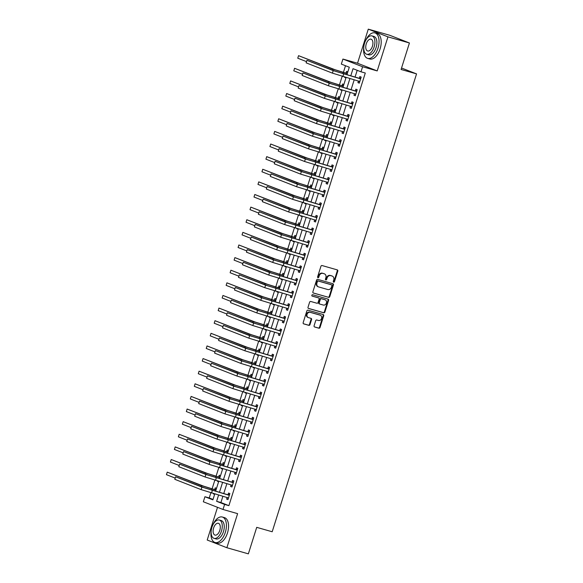 <?xml version="1.0" encoding="UTF-8"?>
<svg xmlns="http://www.w3.org/2000/svg" width="583" height="583" viewBox="0 0 583 583"><rect width="100%" height="100%" fill="white"/><g stroke="black" fill="none" stroke-linecap="round" stroke-linejoin="round"><path stroke-width="0.87" d="M333.673 282.172A0.729 0.612 111.4 0 0 334.482 281.647L337.805 271.117A1.042 0.874 111.4 0 0 337.273 269.885L322.086 265.549A1.042 0.874 111.4 0 0 320.927 266.3L317.611 276.83A0.729 0.612 111.4 0 0 318.792 277.165L319.222 275.803A3.33 2.806 111.4 0 1 322.916 273.405L324.184 273.762A3.33 2.806 111.4 0 1 324.396 273.835A3.33 2.806 111.4 0 1 325.882 277.705L325.452 279.068A0.729 0.612 111.4 0 0 326.633 279.41L327.063 278.047A3.33 2.806 111.4 0 1 330.765 275.642L332.033 276.007A3.33 2.806 111.4 0 1 332.244 276.072A3.33 2.806 111.4 0 1 333.731 279.942L333.301 281.305A0.729 0.612 111.4 0 0 333.673 282.172M333.389 281.975A0.729 0.612 111.4 0 0 333.95 281.436L337.273 270.906A1.042 0.874 111.4 0 0 336.989 269.805M317.699 277.493A0.729 0.612 111.4 0 0 318.26 276.961L318.69 275.599L319.222 275.803M325.547 279.731A0.729 0.612 111.4 0 0 326.101 279.199L326.531 277.836L327.063 278.047M314.091 325.759A1.042 0.874 111.4 0 0 314.623 326.99L318.879 328.207A1.042 0.874 111.4 0 0 320.038 327.457L323.725 315.76A1.042 0.874 111.4 0 0 323.193 314.529L308.006 310.2A1.042 0.874 111.4 0 0 306.855 310.95L303.167 322.639A1.042 0.874 111.4 0 0 303.692 323.871L308.844 325.343A1.042 0.874 111.4 0 0 309.996 324.593L311.577 319.586A1.042 0.874 111.4 0 0 311.045 318.354L308.494 317.626A2.784 2.347 111.4 0 1 308.312 317.567A2.784 2.347 111.4 0 1 307.11 314.222A2.784 2.347 111.4 0 1 310.163 312.328L320.162 315.177A2.784 2.347 111.4 0 1 320.344 315.235A2.784 2.347 111.4 0 1 321.546 318.58A2.784 2.347 111.4 0 1 318.493 320.475L316.824 320.001A1.042 0.874 111.4 0 0 315.665 320.752L314.091 325.759M222.903 496.25L220.921 502.531L228.893 505.658L224.593 504.426L223.005 509.476L203.336 501.774L204.924 496.731L212.897 499.85L214.77 493.925M409.434 42.982L387.95 36.853L368.281 29.15L389.765 35.279L409.434 42.982L401.082 69.479L416.554 73.895L272.188 531.762L256.717 527.345L248.358 553.85L226.874 547.721L237.616 513.645L223.005 509.476M368.281 29.15L357.532 63.226L377.208 70.922L387.95 36.853M377.208 70.922L362.59 66.754L361.001 71.804L353.028 68.685L350.755 75.899M228.893 505.658L365.301 73.028L361.001 71.804M328.601 297.381A1.042 0.874 111.4 0 0 329.759 296.638L333.44 284.941A1.042 0.874 111.4 0 0 332.915 283.71L317.728 279.374A1.042 0.874 111.4 0 0 316.569 280.124L312.882 291.821A1.042 0.874 111.4 0 0 313.414 293.052L328.069 297.177A1.042 0.874 111.4 0 0 329.227 296.426L332.915 284.73A1.042 0.874 111.4 0 0 332.631 283.63M328.586 300.347L324.899 312.043A1.042 0.874 111.4 0 1 323.74 312.794L308.553 308.465A1.042 0.874 111.4 0 1 308.021 307.234L309.602 302.227A1.042 0.874 111.4 0 1 310.754 301.477L316.919 303.233A1.042 0.874 111.4 0 0 318.07 302.482L319.12 299.159A1.042 0.874 111.4 0 0 318.588 297.928L312.175 296.098A0.729 0.612 111.4 0 1 312.612 294.714L328.054 299.115A1.042 0.874 111.4 0 1 328.586 300.347L328.054 300.143L324.367 311.839L324.899 312.043M217.51 507.327L207.205 540.018L226.874 547.721M357.197 70.317L355.047 77.124M354.209 79.776L351.068 89.746M350.23 92.398L347.089 102.368M346.251 105.02L343.11 114.982M342.272 117.642L339.131 127.604M338.293 130.257L335.152 140.226M334.314 142.879L331.173 152.848M330.335 155.501L327.194 165.47M326.356 168.123L323.215 178.085M322.377 180.737L319.236 190.707M318.398 193.359L315.257 203.329M314.419 205.981L311.278 215.95M310.44 218.603L307.299 228.565M306.461 231.225L303.32 241.187M302.482 243.84L299.341 253.809M298.503 256.462L295.362 266.431M294.524 269.084L291.383 279.053M290.545 281.706L287.404 291.668M286.566 294.32L283.425 304.29M282.587 306.942L279.446 316.912M278.608 319.564L275.468 329.533M274.629 332.186L271.489 342.148M270.65 344.808L267.51 354.77M266.671 357.423L263.531 367.392M262.693 370.045L259.552 380.014M258.714 382.667L255.573 392.636M254.735 395.289L251.594 405.251M250.756 407.903L247.615 417.873M246.777 420.525L243.636 430.494M242.798 433.147L239.649 443.116M238.819 445.769L235.67 455.731M234.84 458.391L231.691 468.353M230.861 471.006L227.713 480.975M226.882 483.628L223.734 493.597M359.624 82.021L358.479 80.993L357.94 82.626L359.274 83.15L361.183 77.087L359.849 76.57L359.332 78.217M354.479 93.608L353.961 95.248L355.295 95.765L357.204 89.709L355.87 89.192L355.353 90.839M350.5 106.23L349.982 107.87L351.316 108.387L353.225 102.331L351.892 101.814L351.374 103.461M346.521 118.852L346.003 120.492L347.337 121.009L349.246 114.953L347.913 114.428L347.395 116.075M343.708 132.501L342.564 131.474L342.024 133.106L343.358 133.631L345.267 127.568L343.934 127.05L343.416 128.697M338.563 144.088L338.045 145.728L339.379 146.246L341.288 140.19L339.955 139.672L339.437 141.319M334.584 156.71L334.066 158.35L335.4 158.868L337.309 152.812L335.976 152.294L335.458 153.941M330.605 169.332L330.087 170.972L331.421 171.489L333.33 165.434L331.997 164.909L331.479 166.556M326.626 181.954L326.108 183.587L327.435 184.111L329.351 178.055L328.018 177.531L327.5 179.178M323.813 195.604L322.669 194.576L322.129 196.209L323.456 196.733L325.372 190.67L324.039 190.153L323.521 191.8M319.834 208.226L318.69 207.198L318.15 208.831L319.477 209.348L321.393 203.292L320.06 202.775L319.542 204.422M314.689 219.813L314.171 221.453L315.498 221.97L317.407 215.914L316.081 215.389L315.563 217.036M310.71 232.435L310.192 234.075L311.519 234.592L313.428 228.536L312.102 228.011L311.584 229.658M306.731 245.057L306.213 246.689L307.54 247.214L309.449 241.151L308.123 240.633L307.605 242.28M303.918 258.706L302.774 257.679L302.234 259.311L303.561 259.829L305.47 253.773L304.144 253.255L303.626 254.902M299.939 271.328L298.795 270.301L298.256 271.933L299.582 272.45L301.491 266.395L300.165 265.877L299.647 267.524M294.794 282.915L294.277 284.555L295.603 285.072L297.512 279.017L296.186 278.492L295.668 280.139M290.815 295.537L290.298 297.17L291.624 297.694L293.533 291.638L292.207 291.114L291.689 292.761M288.002 309.187L286.851 308.159L286.319 309.792L287.645 310.316L289.554 304.253L288.228 303.736L287.711 305.383M282.857 320.774L282.34 322.414L283.666 322.931L285.575 316.875L284.249 316.358L283.732 318.005M280.044 334.431L278.893 333.403L278.361 335.036L279.687 335.553L281.596 329.497L280.27 328.972L279.753 330.619M274.899 346.018L274.382 347.65L275.708 348.175L277.617 342.119L276.291 341.594L275.774 343.241M270.92 358.64L270.403 360.272L271.729 360.797L273.638 354.734L272.312 354.216L271.795 355.863M268.107 372.289L266.956 371.262L266.424 372.894L267.75 373.411L269.659 367.356L268.333 366.838L267.816 368.485M264.128 384.911L262.977 383.884L262.445 385.516L263.771 386.033L265.68 379.978L264.354 379.46L263.837 381.107M260.149 397.526L258.998 396.506L258.466 398.138L259.792 398.655L261.701 392.599L260.375 392.075L259.858 393.722M254.997 409.12L254.487 410.753L255.813 411.277L257.722 405.214L256.396 404.697L255.871 406.344M251.018 421.735L250.508 423.375L251.834 423.899L253.743 417.836L252.417 417.319L251.892 418.966M248.212 435.392L247.061 434.364L246.529 435.997L247.855 436.514L249.764 430.458L248.438 429.941L247.913 431.588M244.233 448.014L243.082 446.986L242.55 448.619L243.876 449.136L245.786 443.08L244.459 442.555L243.934 444.202M239.081 459.601L238.571 461.233L239.897 461.758L241.807 455.702L240.48 455.177L239.956 456.824M235.102 472.223L234.592 473.855L235.918 474.38L237.828 468.317L236.501 467.799L235.977 469.446M231.123 484.837L230.606 486.477L231.939 486.994L233.849 480.939L232.522 480.421L231.998 482.068M227.144 497.459L226.627 499.099L227.96 499.616L229.87 493.561L228.543 493.043L228.019 494.69M345.5 65.733L343.402 72.394M342.155 76.337L339.423 85.009M338.176 88.959L335.444 97.631M334.197 101.58L331.465 110.253M330.218 114.195L327.486 122.875M326.24 126.817L323.507 135.496M322.261 139.439L319.528 148.111M318.282 152.061L315.549 160.733M314.303 164.683L311.57 173.355M310.324 177.298L307.591 185.977M306.345 189.92L303.612 198.592M302.366 202.541L299.633 211.214M298.387 215.163L295.654 223.836M294.408 227.778L291.675 236.458M290.429 240.4L287.696 249.072M286.45 253.022L283.717 261.694M282.471 265.644L279.738 274.316M278.492 278.266L275.759 286.938M274.513 290.881L271.78 299.56M270.534 303.503L267.801 312.175M266.555 316.124L263.822 324.797M262.576 328.746L259.843 337.419M258.597 341.361L255.864 350.04M254.618 353.983L251.885 362.655M250.639 366.605L247.899 375.277M246.66 379.227L243.92 387.899M242.681 391.842L239.941 400.521M238.702 404.464L235.962 413.143M234.723 417.085L231.983 425.758M230.744 429.707L228.004 438.38M226.765 442.329L224.025 451.002M222.786 454.944L220.046 463.623M218.807 467.566L216.067 476.238M214.828 480.188L212.088 488.86M210.849 492.81L209.224 497.955L213.028 499.442M347.84 71.869L346.564 71.366L346.04 73.013M344.757 77.08L345.93 77.925M343.861 84.491L342.585 83.988L342.061 85.635M340.778 89.702L341.951 90.547M339.882 97.106L338.606 96.61L338.082 98.257M336.799 102.324L337.972 103.169M335.903 109.728L334.627 109.225L334.103 110.872M332.82 114.946L333.993 115.784M331.924 122.35L330.648 121.847L330.124 123.494M328.841 127.56L330.014 128.406M327.945 134.972L326.669 134.469L326.145 136.116M324.862 140.182L326.035 141.028M323.966 147.586L322.69 147.091L322.166 148.738M320.883 152.804L322.056 153.65M319.987 160.208L318.712 159.706L318.187 161.353M316.904 165.426L318.078 166.264M316.008 172.83L314.733 172.328L314.208 173.974M312.925 178.041L314.099 178.886M312.029 185.452L310.746 184.949L310.229 186.596M308.946 190.663L310.12 191.508M308.05 198.074L306.767 197.571L306.25 199.218M304.967 203.285L306.141 204.13M304.071 210.689L302.788 210.193L302.271 211.84M300.988 215.907L302.162 216.752M300.092 223.311L298.809 222.808L298.292 224.455M297.009 228.529L298.183 229.367M296.113 235.933L294.83 235.43L294.313 237.077M293.03 241.143L294.204 241.989M292.134 248.555L290.851 248.052L290.334 249.699M289.051 253.765L290.225 254.611M288.155 261.169L286.872 260.674L286.355 262.321M285.072 266.387L286.246 267.233M284.176 273.791L282.893 273.289L282.376 274.936M281.093 279.009L282.267 279.847M280.197 286.413L278.914 285.91L278.397 287.557M277.114 291.624L278.288 292.469M276.218 299.035L274.936 298.532L274.418 300.179M273.136 304.246L274.309 305.091M272.239 311.657L270.957 311.154L270.439 312.801M269.157 316.868L270.33 317.713M268.26 324.272L266.978 323.776L266.46 325.423M265.178 329.49L266.351 330.335M264.281 336.894L262.999 336.391L262.481 338.038M261.199 342.112L262.372 342.95M260.302 349.516L259.02 349.013L258.502 350.66M257.22 354.726L258.393 355.572M256.323 362.138L255.041 361.635L254.523 363.282M253.241 367.348L254.414 368.194M252.344 374.752L251.062 374.257L250.544 375.904M249.262 379.97L250.435 380.816M248.365 387.374L247.083 386.872L246.565 388.518M245.283 392.592L246.456 393.43M244.386 399.996L243.104 399.493L242.586 401.14M241.304 405.207L242.47 406.052M240.407 412.618L239.125 412.115L238.607 413.762M237.325 417.829L238.491 418.674M236.428 425.233L235.146 424.737L234.628 426.384M233.346 430.451L234.512 431.296M232.442 437.855L231.167 437.359L230.649 439.006M229.367 443.073L230.533 443.918M228.463 450.477L227.188 449.974L226.67 451.621M225.388 455.695L226.554 456.533M224.484 463.099L223.209 462.596L222.691 464.243M221.409 468.309L222.575 469.155M220.505 475.721L219.23 475.218L218.712 476.865M217.43 480.931L218.596 481.777M216.526 488.335L215.251 487.84L214.733 489.487M213.451 493.553L214.617 494.399M416.554 73.895L401.541 68.022M209.224 497.955L204.924 496.731M346.914 74.806L349.304 67.227L341.332 64.101L342.921 59.058L362.59 66.754M357.532 63.226L342.921 59.058M218.603 495.025L216.621 501.307L224.593 504.426M349.917 78.552L346.768 88.521M345.938 91.174L342.789 101.136M341.959 103.796L338.81 113.758M337.98 116.411L334.831 126.38M334.001 129.032L330.853 139.002M330.022 141.654L326.874 151.624M326.043 154.276L322.895 164.238M322.064 166.891L318.916 176.86M318.085 179.513L314.937 189.482M314.099 192.135L310.958 202.104M310.12 204.757L306.979 214.719M306.141 217.379L303 227.341M302.162 229.994L299.021 239.963M298.183 242.615L295.042 252.585M294.204 255.237L291.063 265.207M290.225 267.859L287.084 277.821M286.246 280.474L283.105 290.443M282.267 293.096L279.126 303.065M278.288 305.718L275.147 315.687M274.309 318.34L271.168 328.302M270.33 330.962L267.189 340.924M266.351 343.576L263.21 353.546M262.372 356.198L259.231 366.168M258.393 368.82L255.252 378.79M254.414 381.442L251.273 391.404M250.435 394.057L247.294 404.026M246.456 406.679L243.315 416.648M242.477 419.301L239.336 429.27M238.498 431.923L235.357 441.885M234.519 444.545L231.378 454.507M230.54 457.159L227.399 467.129M226.561 469.781L223.42 479.751M222.582 482.403L219.441 492.373M215.601 491.272L218.749 481.31M219.58 478.658L222.728 468.688M223.559 466.036L226.707 456.066M227.538 453.414L230.686 443.444M231.517 440.792L234.665 430.83M235.496 428.17L238.644 418.208M239.475 415.555L242.623 405.586M243.461 402.933L246.602 392.964M247.44 390.311L250.581 380.349M251.419 377.689L254.56 367.727M255.398 365.075L258.539 355.105M259.377 352.453L262.518 342.483M263.356 339.831L266.497 329.861M267.335 327.209L270.476 317.247M271.314 314.594L274.455 304.625M275.293 301.972L278.434 292.003M279.272 289.35L282.412 279.381M283.251 276.728L286.391 266.766M287.23 264.106L290.37 254.144M291.209 251.492L294.349 241.522M295.187 238.87L298.328 228.9M299.166 226.248L302.307 216.278M303.145 213.626L306.286 203.664M307.124 201.011L310.265 191.042M311.103 188.389L314.244 178.42M315.082 175.767L318.223 165.798M319.061 163.145L322.202 153.183M323.04 150.523L326.181 140.561M327.019 137.909L330.16 127.939M330.998 125.287L334.139 115.317M334.977 112.665L338.118 102.695M338.956 100.043L342.097 90.081M342.935 87.428L346.076 77.459M220.921 502.531L216.621 501.307M344.655 77.422L345.974 77.801M340.676 90.044L341.995 90.423M336.697 102.666L338.016 103.038M332.718 115.288L334.03 115.66M328.739 127.903L330.051 128.282M324.753 140.525L326.072 140.904M320.774 153.147L322.093 153.526M316.795 165.769L318.114 166.14M312.816 178.391L314.135 178.762M308.837 191.005L310.156 191.384M304.858 203.627L306.177 204.006M300.879 216.249L302.198 216.621M296.9 228.871L298.219 229.243M292.921 241.486L294.24 241.865M288.942 254.108L290.261 254.487M284.963 266.73L286.282 267.109M280.984 279.352L282.303 279.723M277.005 291.966L278.324 292.345M273.026 304.588L274.345 304.967M269.047 317.21L270.366 317.589M265.068 329.832L266.387 330.204M261.089 342.454L262.408 342.826M257.11 355.069L258.429 355.448M253.131 367.691L254.45 368.07M249.152 380.313L250.471 380.692M245.173 392.935L246.492 393.306M241.194 405.549L242.513 405.928M237.215 418.171L238.534 418.55M233.236 430.793L234.555 431.172M229.257 443.415L230.576 443.787M225.278 456.037L226.598 456.409M221.3 468.652L222.619 469.031M217.321 481.274L218.64 481.653M213.342 493.896L214.661 494.275M357.94 82.626L359.31 83.019M353.961 95.248L355.331 95.641M349.982 107.87L351.352 108.256M346.003 120.492L347.373 120.878M342.024 133.106L343.394 133.5M338.045 145.728L339.415 146.122M334.066 158.35L335.436 158.736M330.087 170.972L331.457 171.358M326.108 183.587L327.478 183.98M322.129 196.209L323.499 196.602M318.15 208.831L319.52 209.224M314.171 221.453L315.541 221.839M310.192 234.075L311.562 234.461M306.213 246.689L307.584 247.083M302.234 259.311L303.605 259.705M298.256 271.933L299.626 272.319M294.277 284.555L295.647 284.941M290.298 297.17L291.668 297.563M286.319 309.792L287.689 310.185M282.34 322.414L283.71 322.807M278.361 335.036L279.731 335.422M274.382 347.65L275.752 348.044M270.403 360.272L271.773 360.666M266.424 372.894L267.794 373.288M262.445 385.516L263.815 385.902M258.466 398.138L259.836 398.524M254.487 410.753L255.857 411.146M250.508 423.375L251.878 423.768M246.529 435.997L247.899 436.39M242.55 448.619L243.92 449.005M238.571 461.233L239.941 461.627M234.592 473.855L235.955 474.249M230.606 486.477L231.976 486.871M226.627 499.099L227.997 499.485M331.916 275.963A3.33 2.806 111.4 0 0 331.712 275.868A3.33 2.806 111.4 0 0 331.501 275.795L332.033 276.007M326.531 277.836A3.33 2.806 111.4 0 1 330.233 275.438L331.501 275.795M324.068 273.719A3.33 2.806 111.4 0 0 323.864 273.631A3.33 2.806 111.4 0 0 323.652 273.558L324.184 273.762M318.69 275.599A3.33 2.806 111.4 0 1 322.384 273.194L323.652 273.558M313.158 292.921L328.069 297.177M331.916 285.692A0.729 0.612 111.4 0 0 331.545 284.832L318.216 281.028A0.729 0.612 111.4 0 0 317.407 281.553L316.955 282.988A3.33 2.806 111.4 0 0 318.442 286.858A3.33 2.806 111.4 0 0 318.653 286.931L327.763 289.532A3.33 2.806 111.4 0 0 331.465 287.127L331.916 285.692M331.108 284.657A0.729 0.612 111.4 0 0 331.013 284.621L331.545 284.832M318.442 286.858L317.91 286.654A3.33 2.806 111.4 0 1 316.423 282.784L316.875 281.349A0.729 0.612 111.4 0 1 317.684 280.817L331.013 284.621M308.305 308.334L323.208 312.59A1.042 0.874 111.4 0 0 324.367 311.839M318.187 297.775A1.042 0.874 111.4 0 0 318.056 297.724L311.971 295.989M323.31 305.055A2.784 2.347 111.4 0 0 326.363 303.153A2.784 2.347 111.4 0 0 325.161 299.815A2.784 2.347 111.4 0 0 324.979 299.757L321.459 298.751A1.042 0.874 111.4 0 0 320.3 299.502L319.251 302.817A1.042 0.874 111.4 0 0 319.783 304.049L323.31 305.055M324.797 299.684A2.784 2.347 111.4 0 0 324.629 299.604A2.784 2.347 111.4 0 0 324.447 299.545L324.979 299.757M319.652 303.998L319.251 303.845A1.042 0.874 111.4 0 1 318.719 302.613L319.768 299.29A1.042 0.874 111.4 0 1 320.927 298.54L324.447 299.545M328.054 300.143A1.042 0.874 111.4 0 0 327.777 299.043M319.98 315.104A2.784 2.347 111.4 0 0 319.812 315.031A2.784 2.347 111.4 0 0 319.63 314.966L320.162 315.177M307.962 317.414A2.784 2.347 111.4 0 1 307.78 317.356A2.784 2.347 111.4 0 1 306.578 314.018A2.784 2.347 111.4 0 1 309.631 312.116L319.63 314.966M303.444 323.747L308.312 325.132A1.042 0.874 111.4 0 0 309.464 324.381L311.045 319.375A1.042 0.874 111.4 0 0 310.768 318.274M314.368 326.859L318.347 327.996A1.042 0.874 111.4 0 0 319.506 327.245L323.193 315.556A1.042 0.874 111.4 0 0 322.916 314.448M345.755 73.064L334.97 69.705L298.554 55.677L332.82 69.093L347.082 73.582L345.755 73.064L347.555 72.766M297.76 58.205L298.554 55.677L297.76 58.205L306.447 61.601M360.666 78.734L335.363 71.228L306.928 60.326L333.214 70.616L360.374 78.785M306.133 62.847L306.928 60.326L306.133 62.847L332.419 73.137L359.791 81.503M359.041 78.268L360.906 77.954M341.776 85.679L330.991 82.32L294.575 68.298L328.841 81.707L343.103 86.204L341.776 85.679L343.576 85.388M293.781 70.82L294.575 68.298L293.781 70.82L302.468 74.223M337.797 98.301L327.005 94.942L290.596 80.92L324.862 94.329L339.124 98.826L337.797 98.301L339.598 98.002M289.802 83.442L290.596 80.92L289.802 83.442L298.489 86.845M333.819 110.923L323.026 107.563L286.617 93.535L320.883 106.951L335.145 111.44L333.819 110.923L335.619 110.624M285.823 96.064L286.617 93.535L285.823 96.064L294.51 99.467M356.687 91.356L331.384 83.85L302.949 72.941L329.235 83.231L356.395 91.407M302.154 75.469L302.949 72.941L302.154 75.469L328.44 85.759L355.812 94.118M355.062 90.882L356.927 90.576M355.645 94.643L354.5 93.615M352.7 103.978L327.406 96.465L298.97 85.563L325.256 95.852L352.416 104.022M298.175 88.091L298.97 85.563L298.175 88.091L324.461 98.381L351.833 106.74M351.083 103.504L352.948 103.198M351.666 107.265L350.521 106.237M348.721 116.6L323.427 109.087L294.991 98.184L321.277 108.474L348.437 116.644M294.196 100.706L294.991 98.184L294.196 100.706L320.482 110.996L347.854 119.362M347.104 116.126L348.969 115.82M347.687 119.879L346.542 118.859M329.84 123.545L319.047 120.185L282.638 106.157L316.904 119.573L331.166 124.062L329.84 123.545L331.64 123.246M281.844 108.686L282.638 106.157L281.844 108.686L290.531 112.082M344.742 129.215L319.448 121.709L291.012 110.806L317.298 121.096L344.458 129.266M290.217 113.328L291.012 110.806L290.217 113.328L316.503 123.618L343.875 131.984M343.125 128.748L344.99 128.435M363.865 46.414A13.249 7.113 -74.1 0 0 367.684 58.38A13.249 7.113 -74.1 0 0 377.959 48.243A13.249 7.113 -74.1 0 0 374.949 32.903A13.249 7.113 -74.1 0 0 365.395 41.058M367.684 58.38L369.833 58.992A13.249 7.113 -74.1 0 0 380.109 48.855A13.249 7.113 -74.1 0 0 377.099 33.515L374.949 32.903M371.954 35.906L373.936 36.474A9.539 5.123 105.9 0 1 376.101 47.515A9.539 5.123 105.9 0 1 368.704 54.809L366.722 54.248A9.539 5.123 -74.1 0 0 374.126 46.953A9.539 5.123 -74.1 0 0 371.954 35.906A9.539 5.123 -74.1 0 0 364.557 43.208A9.539 5.123 -74.1 0 0 366.722 54.248M366.255 43.871A6.143 3.301 -74.1 0 0 367.654 50.991A6.143 3.301 -74.1 0 0 372.42 46.283A6.143 3.301 -74.1 0 0 371.028 39.17A6.143 3.301 -74.1 0 0 366.255 43.871M211.228 530.523A13.249 7.113 -74.1 0 0 215.04 542.496A13.249 7.113 -74.1 0 0 225.322 532.359A13.249 7.113 -74.1 0 0 222.312 517.019A13.249 7.113 -74.1 0 0 212.751 525.174M215.04 542.496L217.189 543.108A13.249 7.113 -74.1 0 0 227.472 532.971A13.249 7.113 -74.1 0 0 224.455 517.631L222.312 517.019M219.317 520.021L221.292 520.583A9.539 5.123 105.9 0 1 223.464 531.63A9.539 5.123 105.9 0 1 216.06 538.925L214.085 538.364A9.539 5.123 -74.1 0 0 221.482 531.069A9.539 5.123 -74.1 0 0 219.317 520.021A9.539 5.123 -74.1 0 0 211.913 527.323A9.539 5.123 -74.1 0 0 214.085 538.364M213.618 527.987A6.143 3.301 -74.1 0 0 215.01 535.099A6.143 3.301 -74.1 0 0 219.784 530.399A6.143 3.301 -74.1 0 0 218.385 523.286A6.143 3.301 -74.1 0 0 213.618 527.987M325.853 136.167L315.068 132.807L278.659 118.779L312.925 132.188L327.187 136.684L325.853 136.167L327.661 135.868M277.865 121.3L278.659 118.779L277.865 121.3L286.552 124.704M321.874 148.782L311.089 145.422L274.68 131.401L308.946 144.81L323.208 149.306L321.874 148.782L323.682 148.483M273.886 133.922L274.68 131.401L273.886 133.922L282.573 137.326M317.895 161.404L307.11 158.044L270.701 144.023L304.96 157.432L319.229 161.921L317.895 161.404L319.703 161.105M269.907 146.544L270.701 144.023L269.907 146.544L278.594 149.948M313.916 174.026L303.131 170.666L266.723 156.638L300.981 170.054L315.25 174.543L313.916 174.026L315.724 173.727M265.928 159.166L266.723 156.638L265.928 159.166L274.615 162.562M309.937 186.647L299.152 183.288L262.744 169.259L297.002 182.676L311.271 187.165L309.937 186.647L311.745 186.349M261.949 171.781L262.744 169.259L261.949 171.781L270.636 175.184M340.764 141.837L315.469 134.33L287.033 123.428L313.319 133.718L340.479 141.888M286.238 125.95L287.033 123.428L286.238 125.95L312.524 136.24L339.896 144.599M339.146 141.363L341.011 141.057M339.729 145.123L338.585 144.096M336.785 154.459L311.49 146.945L283.054 136.043L309.34 146.333L336.5 154.51M282.252 138.572L283.054 136.043L282.252 138.572L308.545 148.862L335.917 157.221M335.167 153.985L337.032 153.679M335.75 157.745L334.606 156.718M332.806 167.081L307.511 159.567L279.075 148.665L305.361 158.955L332.521 167.124M278.273 151.186L279.075 148.665L278.273 151.186L304.566 161.476L331.938 169.842M331.188 166.607L333.053 166.301M331.771 170.36L330.627 169.34M328.827 179.702L303.532 172.189L275.096 161.287L301.382 171.577L328.535 179.746M274.294 163.808L275.096 161.287L274.294 163.808L300.588 174.098L327.959 182.464M327.209 179.229L329.074 178.923M327.792 182.982L326.648 181.962M324.848 192.317L299.553 184.811L271.117 173.909L297.403 184.199L324.556 192.368M270.315 176.43L271.117 173.909L270.315 176.43L296.609 186.72L323.98 195.086M323.23 191.843L325.095 191.537M305.958 199.262L295.173 195.903L258.765 181.881L293.023 195.29L307.292 199.787L305.958 199.262L307.766 198.971M257.97 184.403L258.765 181.881L257.97 184.403L266.657 187.806M320.869 204.939L295.574 197.433L267.138 186.524L293.424 196.814L320.577 204.99M266.336 189.052L267.138 186.524L266.336 189.052L292.63 199.342L320.001 207.701M319.251 204.465L321.116 204.159M301.979 211.884L291.194 208.525L254.786 194.503L289.044 207.912L303.313 212.409L301.979 211.884L303.787 211.585M253.991 197.025L254.786 194.503L253.991 197.025L262.678 200.428M316.89 217.561L291.595 210.048L263.159 199.146L289.445 209.435L316.598 217.605M262.357 201.674L263.159 199.146L262.357 201.674L288.651 211.964L316.022 220.323M315.272 217.087L317.137 216.781M315.855 220.848L314.711 219.82M298 224.506L287.215 221.146L250.807 207.118L285.065 220.534L299.334 225.023L298 224.506L299.808 224.207M250.012 209.647L250.807 207.118L250.012 209.647L258.699 213.05M312.911 230.183L287.616 222.67L259.18 211.767L285.466 222.057L312.619 230.227M258.378 214.289L259.18 211.767L258.378 214.289L284.672 224.579L312.043 232.945M311.293 229.709L313.158 229.403M311.876 233.462L310.732 232.442M294.021 237.128L283.236 233.768L246.828 219.74L281.086 233.156L295.355 237.645L294.021 237.128L295.829 236.829M246.033 222.269L246.828 219.74L246.033 222.269L254.72 225.665M308.932 242.798L283.637 235.292L255.201 224.389L281.487 234.679L308.64 242.849M254.399 226.911L255.201 224.389L254.399 226.911L280.693 237.201L308.064 245.567M307.314 242.331L309.179 242.018M307.897 246.084L306.753 245.057M290.043 249.743L279.257 246.39L242.849 232.362L277.107 245.771L291.376 250.267L290.043 249.743L291.85 249.451M242.054 234.883L242.849 232.362L242.054 234.883L250.741 238.287M304.953 255.42L279.658 247.913L251.215 237.011L277.508 247.301L304.661 255.471M250.42 239.533L251.215 237.011L250.42 239.533L276.714 249.823L304.086 258.182M303.335 254.946L305.201 254.64M286.064 262.365L275.278 259.005L238.87 244.984L273.128 258.393L287.397 262.889L286.064 262.365L287.871 262.066M238.075 247.505L238.87 244.984L238.075 247.505L246.762 250.909M300.974 268.042L275.679 260.528L247.236 249.626L273.529 259.916L300.682 268.093M246.441 252.155L247.236 249.626L246.441 252.155L272.735 262.445L300.107 270.804M299.356 267.568L301.222 267.262M282.085 274.987L271.299 271.627L234.891 257.606L269.149 271.015L283.418 275.504L282.085 274.987L283.892 274.688M234.096 260.127L234.891 257.606L234.096 260.127L242.783 263.531M278.106 287.608L267.32 284.249L230.912 270.221L265.17 283.637L279.439 288.126L278.106 287.608L279.913 287.31M230.117 272.749L230.912 270.221L230.117 272.749L238.804 276.145M274.127 300.23L263.341 296.871L226.933 282.842L261.191 296.259L275.46 300.748L274.127 300.23L275.934 299.932M226.131 285.364L226.933 282.842L226.131 285.364L234.825 288.767M270.148 312.845L259.362 309.486L222.954 295.464L257.212 308.873L271.474 313.37L270.148 312.845L271.955 312.554M222.152 297.986L222.954 295.464L222.152 297.986L230.846 301.389M266.169 325.467L255.383 322.108L218.975 308.086L253.233 321.495L267.495 325.992L266.169 325.467L267.976 325.168M218.173 310.608L218.975 308.086L218.173 310.608L226.867 314.011M262.19 338.089L251.404 334.729L214.996 320.701L249.254 334.117L263.516 338.606L262.19 338.089L263.997 337.79M214.194 323.23L214.996 320.701L214.194 323.23L222.888 326.633M258.211 350.711L247.425 347.351L211.017 333.323L245.275 346.739L259.537 351.228L258.211 350.711L260.018 350.412M210.215 335.852L211.017 333.323L210.215 335.852L218.909 339.248M254.232 363.326L243.446 359.973L207.038 345.945L241.296 359.354L255.558 363.85L254.232 363.326L256.039 363.034M206.236 348.466L207.038 345.945L206.236 348.466L214.93 351.87M250.253 375.948L239.467 372.588L203.059 358.567L237.317 371.976L251.579 376.472L250.253 375.948L252.06 375.649M202.257 361.088L203.059 358.567L202.257 361.088L210.951 364.492M246.274 388.57L235.488 385.21L199.073 371.189L233.338 384.598L247.6 389.087L246.274 388.57L248.081 388.271M198.278 373.71L199.073 371.189L198.278 373.71L206.972 377.114M242.295 401.191L231.509 397.832L195.094 383.803L229.359 397.22L243.621 401.709L242.295 401.191L244.102 400.893M194.299 386.332L195.094 383.803L194.299 386.332L202.993 389.728M238.316 413.813L227.53 410.454L191.115 396.425L225.381 409.834L239.642 414.331L238.316 413.813L240.123 413.515M190.32 398.947L191.115 396.425L190.32 398.947L199.014 402.35M234.337 426.428L223.551 423.069L187.136 409.047L221.402 422.456L235.663 426.953L234.337 426.428L236.144 426.137M186.341 411.569L187.136 409.047L186.341 411.569L195.035 414.972M230.358 439.05L219.572 435.69L183.157 421.669L217.423 435.078L231.684 439.567L230.358 439.05L232.165 438.751M182.362 424.191L183.157 421.669L182.362 424.191L191.056 427.594M226.379 451.672L215.593 448.312L179.178 434.284L213.444 447.7L227.705 452.189L226.379 451.672L228.186 451.373M178.383 436.813L179.178 434.284L178.383 436.813L187.077 440.216M222.4 464.294L211.614 460.934L175.199 446.906L209.465 460.322L223.726 464.811L222.4 464.294L224.207 463.995M174.404 449.435L175.199 446.906L174.404 449.435L183.098 452.831M218.421 476.909L207.635 473.549L171.22 459.528L205.486 472.937L219.747 477.433L218.421 476.909L220.228 476.617M170.425 462.049L171.22 459.528L170.425 462.049L179.119 465.453M214.442 489.531L203.656 486.171L167.241 472.15L201.507 485.559L215.768 490.055L214.442 489.531L216.249 489.232M166.447 474.671L167.241 472.15L166.447 474.671L175.133 478.075M296.995 280.663L271.7 273.15L243.257 262.248L269.55 272.538L296.703 280.707M242.462 264.769L243.257 262.248L242.462 264.769L268.756 275.059L296.128 283.425M295.377 280.19L297.243 279.884M295.96 283.943L294.816 282.923M293.016 293.285L267.721 285.772L239.278 274.87L265.571 285.16L292.724 293.329M238.483 277.391L239.278 274.87L238.483 277.391L264.769 287.681L292.149 296.047M291.398 292.812L293.264 292.506M291.981 296.565L290.83 295.537M289.037 305.9L263.742 298.394L235.299 287.492L261.592 297.782L288.745 305.951M234.504 290.013L235.299 287.492L234.504 290.013L260.79 300.303L288.162 308.669M287.419 305.426L289.285 305.12M285.058 318.522L259.756 311.016L231.32 300.107L257.613 310.396L284.766 318.573M230.525 302.635L231.32 300.107L230.525 302.635L256.811 312.925L284.183 321.284M283.44 318.048L285.306 317.742M284.023 321.809L282.872 320.781M281.079 331.144L255.777 323.631L227.341 312.728L253.634 323.018L280.787 331.188M226.547 315.257L227.341 312.728L226.547 315.257L252.833 325.547L280.204 333.906M279.461 330.67L281.327 330.364M277.1 343.766L251.798 336.253L223.362 325.35L249.655 335.64L276.808 343.81M222.568 327.872L223.362 325.35L222.568 327.872L248.854 338.162L276.225 346.528M275.482 343.292L277.348 342.986M276.065 347.045L274.914 346.025M273.121 356.381L247.819 348.874L219.383 337.972L245.676 348.262L272.829 356.432M218.589 340.494L219.383 337.972L218.589 340.494L244.875 350.784L272.246 359.15M271.503 355.914L273.369 355.601M272.086 359.667L270.935 358.64M269.142 369.003L243.84 361.496L215.404 350.587L241.697 360.884L268.85 369.054M214.61 353.116L215.404 350.587L214.61 353.116L240.896 363.406L268.267 371.765M267.524 368.529L269.39 368.223M265.163 381.625L239.861 374.111L211.425 363.209L237.711 373.499L264.871 381.676M210.631 365.738L211.425 363.209L210.631 365.738L236.917 376.028L264.288 384.386M263.545 381.151L265.411 380.845M261.184 394.246L235.882 386.733L207.446 375.831L233.732 386.121L260.892 394.29M206.652 378.352L207.446 375.831L206.652 378.352L232.938 388.642L260.31 397.008M259.566 393.773L261.432 393.467M257.205 406.861L231.903 399.355L203.467 388.453L229.753 398.743L256.914 406.912M202.673 390.974L203.467 388.453L202.673 390.974L228.959 401.264L256.331 409.63M255.587 406.395L257.453 406.089M256.17 410.148L255.019 409.12M253.226 419.483L227.924 411.977L199.488 401.075L225.774 411.365L252.935 419.534M198.694 403.596L199.488 401.075L198.694 403.596L224.98 413.886L252.352 422.252M251.608 419.009L253.474 418.703M252.191 422.77L251.04 421.742M249.247 432.105L223.945 424.599L195.509 413.69L221.795 423.979L248.956 432.156M194.715 416.218L195.509 413.69L194.715 416.218L221.001 426.508L248.373 434.867M247.629 431.631L249.495 431.325M245.268 444.727L219.966 437.214L191.53 426.311L217.816 436.601L244.977 444.771M190.736 428.833L191.53 426.311L190.736 428.833L217.022 439.13L244.394 447.489M243.65 444.253L245.509 443.947M241.289 457.349L215.987 449.836L187.551 438.933L213.837 449.223L240.998 457.393M186.757 441.455L187.551 438.933L186.757 441.455L213.043 451.745L240.415 460.111M239.671 456.875L241.53 456.569M240.254 460.628L239.103 459.608M237.31 469.964L212.008 462.457L183.572 451.555L209.858 461.845L237.019 470.015M182.778 454.077L183.572 451.555L182.778 454.077L209.064 464.367L236.436 472.733M235.685 469.497L237.551 469.184M236.275 473.25L235.124 472.223M233.331 482.586L208.029 475.079L179.593 464.17L205.879 474.467L233.04 482.637M178.799 466.699L179.593 464.17L178.799 466.699L205.085 476.989L232.457 485.348M231.706 482.112L233.572 481.806M232.296 485.872L231.145 484.845M229.352 495.207L204.05 487.694L175.614 476.792L201.9 487.082L229.061 495.251M174.82 479.321L175.614 476.792L174.82 479.321L201.106 489.611L228.478 497.969M227.727 494.734L229.593 494.428M228.317 498.494L227.166 497.467M333.95 281.436L334.482 281.647M318.26 276.961L318.792 277.165M326.101 279.199L326.633 279.41M330.233 275.438L330.765 275.642M322.384 273.194L322.916 273.405M337.273 270.906L337.805 271.117M332.915 284.73L333.44 284.941M329.227 296.426L329.759 296.638M317.684 280.817L318.216 281.028M316.875 281.349L317.407 281.553M316.423 282.784L316.955 282.988M323.208 312.59L323.74 312.794M318.056 297.724L318.588 297.928M320.927 298.54L321.459 298.751M319.768 299.29L320.3 299.502M318.719 302.613L319.251 302.817M309.631 312.116L310.163 312.328M311.045 319.375L311.577 319.586M309.464 324.381L309.996 324.593M308.312 325.132L308.844 325.343M323.193 315.556L323.725 315.76M319.506 327.245L320.038 327.457M318.347 327.996L318.879 328.207M343.249 72.489L342.884 73.655M332.82 69.093L332.499 70.106M343.649 74.012L342.855 76.541M333.214 70.616L332.419 73.137M339.27 85.111L338.905 86.277M328.841 81.707L328.521 82.728M335.291 97.733L334.926 98.899M324.862 94.329L324.542 95.342M331.312 110.347L330.947 111.513M320.883 106.951L320.563 107.964M339.67 86.634L338.876 89.155M329.235 83.231L328.44 85.759M335.691 99.256L334.897 101.777M325.256 95.852L324.461 98.381M331.712 111.878L330.918 114.399M321.277 108.474L320.482 110.996M327.333 122.969L326.968 124.135M316.904 119.573L316.584 120.586M327.733 124.492L326.939 127.021M317.298 121.096L316.503 123.618M323.354 135.591L322.989 136.757M312.925 132.188L312.605 133.208M319.375 148.213L319.01 149.379M308.946 144.81L308.626 145.83M315.396 160.835L315.031 161.994M304.96 157.432L304.647 158.445M311.417 173.45L311.052 174.616M300.981 170.054L300.668 171.067M307.438 186.072L307.073 187.238M297.002 182.676L296.681 183.689M323.754 137.114L322.96 139.636M313.319 133.718L312.524 136.24M319.776 149.736L318.974 152.258M309.34 146.333L308.545 148.862M315.797 162.358L314.995 164.88M305.361 158.955L304.566 161.476M311.818 174.973L311.016 177.502M301.382 171.577L300.588 174.098M307.839 187.595L307.037 190.124M297.403 184.199L296.609 186.72M303.459 198.694L303.094 199.86M293.023 195.29L292.702 196.311M303.86 200.217L303.058 202.738M293.424 196.814L292.63 199.342M299.48 211.316L299.115 212.474M289.044 207.912L288.723 208.925M299.881 212.839L299.079 215.36M289.445 209.435L288.651 211.964M295.501 223.93L295.136 225.096M285.065 220.534L284.744 221.547M295.902 225.461L295.1 227.982M285.466 222.057L284.672 224.579M291.522 236.552L291.157 237.718M281.086 233.156L280.766 234.169M291.923 238.075L291.121 240.604M281.487 234.679L280.693 237.201M287.543 249.174L287.179 250.34M277.107 245.771L276.787 246.791M287.936 250.697L287.142 253.219M277.508 247.301L276.714 249.823M283.564 261.796L283.2 262.962M273.128 258.393L272.808 259.413M283.957 263.319L283.163 265.841M273.529 259.916L272.735 262.445M279.585 274.411L279.221 275.577M269.149 271.015L268.829 272.028M275.606 287.033L275.242 288.199M265.17 283.637L264.85 284.65M271.627 299.655L271.263 300.821M261.191 296.259L260.871 297.272M267.648 312.277L267.276 313.443M257.212 308.873L256.892 309.894M263.669 324.899L263.297 326.057M253.233 321.495L252.913 322.508M259.69 337.513L259.318 338.679M249.254 334.117L248.934 335.13M255.711 350.135L255.339 351.301M245.275 346.739L244.955 347.752M251.732 362.757L251.36 363.923M241.296 359.354L240.976 360.374M247.753 375.379L247.381 376.545M237.317 371.976L236.997 372.989M243.774 387.994L243.403 389.16M233.338 384.598L233.018 385.611M239.795 400.616L239.424 401.782M229.359 397.22L229.039 398.233M235.816 413.238L235.445 414.404M225.381 409.834L225.06 410.855M231.837 425.86L231.466 427.026M221.402 422.456L221.081 423.477M227.858 438.482L227.487 439.64M217.423 435.078L217.102 436.091M223.879 451.096L223.508 452.262M213.444 447.7L213.123 448.713M219.9 463.718L219.529 464.884M209.465 460.322L209.144 461.335M215.921 476.34L215.55 477.506M205.486 472.937L205.165 473.957M211.942 488.962L211.571 490.128M201.507 485.559L201.186 486.572M279.978 275.941L279.184 278.463M269.55 272.538L268.756 275.059M275.999 288.556L275.205 291.085M265.571 285.16L264.769 287.681M272.021 301.178L271.226 303.707M261.592 297.782L260.79 300.303M268.042 313.8L267.247 316.321M257.613 310.396L256.811 312.925M264.063 326.422L263.268 328.943M253.634 323.018L252.833 325.547M260.084 339.044L259.289 341.565M249.655 335.64L248.854 338.162M256.105 351.658L255.31 354.187M245.676 348.262L244.875 350.784M252.126 364.28L251.331 366.802M241.697 360.884L240.896 363.406M248.147 376.902L247.352 379.424M237.711 373.499L236.917 376.028M244.168 389.524L243.373 392.046M233.732 386.121L232.938 388.642M240.189 402.139L239.394 404.668M229.753 398.743L228.959 401.264M236.21 414.761L235.415 417.29M225.774 411.365L224.98 413.886M232.231 427.383L231.436 429.904M221.795 423.979L221.001 426.508M228.252 440.005L227.457 442.526M217.816 436.601L217.022 439.13M224.273 452.619L223.478 455.148M213.837 449.223L213.043 451.745M220.294 465.241L219.499 467.77M209.858 461.845L209.064 464.367M216.315 477.863L215.521 480.385M205.879 474.467L205.085 476.989M212.336 490.485L211.542 493.007M201.9 487.082L201.106 489.611M331.712 275.868L332.244 276.072M323.864 273.631L324.396 273.835M331.064 284.635L331.596 284.847M318.121 297.745L318.653 297.957M324.629 299.604L325.161 299.815M319.185 303.823L319.717 304.027M319.812 315.031L320.344 315.235M307.78 317.356L308.312 317.567"/></g></svg>
